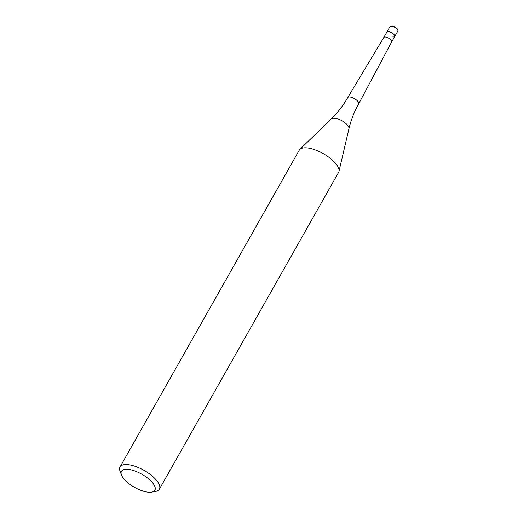 <?xml version="1.0" encoding="UTF-8"?>
<svg xmlns="http://www.w3.org/2000/svg" width="518" height="518" viewBox="0 0 518 518"><rect width="100%" height="100%" fill="white"/><g stroke="black" fill="none" stroke-linecap="round" stroke-linejoin="round"><path stroke-width="0.78" d="M389.937 26.599A4.52 1.768 29.5 0 1 391.893 26.198A4.52 1.768 29.5 0 1 396.27 28.328A4.52 1.768 29.5 0 1 397.805 31.054C398.167 30.737 398.73 28.296 392.243 25.971L389.937 26.599L383.799 37.451A4.52 1.768 29.5 0 1 383.806 37.445A4.52 1.768 29.5 0 1 385.748 37.056A4.52 1.768 29.5 0 1 390.106 39.174A4.52 1.768 29.5 0 1 391.666 41.893A4.52 1.768 29.5 0 1 391.66 41.906L358.683 103.846A6.313 2.467 29.5 0 1 358.67 103.865A6.313 2.467 29.5 0 0 356.501 100.045A6.313 2.467 29.5 0 0 350.408 97.08A6.313 2.467 29.5 0 0 347.695 97.63A6.313 2.467 29.5 0 0 347.682 97.649C343.207 105.53 337.762 112.587 331.358 118.81A10.159 3.969 29.5 0 1 335.476 118.259A10.159 3.969 29.5 0 1 344.891 122.721A10.159 3.969 29.5 0 1 348.938 128.755L338.934 171.503A22.585 8.825 29.5 0 1 338.565 172.449L159.369 489.173A22.585 8.825 29.5 0 1 155.665 491.388L151.735 492.1A19.198 7.505 29.5 0 1 146.588 491.945A19.198 7.505 29.5 0 1 121.477 474.98A19.198 7.505 29.5 0 1 129.765 469.593A19.198 7.505 29.5 0 1 151.107 481.164A19.198 7.505 29.5 0 1 151.735 492.1M397.805 31.054L394.729 36.48A4.52 1.768 29.5 0 0 393.194 33.761A4.52 1.768 29.5 0 0 388.824 31.624A4.52 1.768 29.5 0 0 386.868 32.032A4.52 1.768 29.5 0 1 388.824 31.624A4.52 1.768 29.5 0 1 393.194 33.761A4.52 1.768 29.5 0 1 394.729 36.48A4.52 1.768 29.5 0 1 392.78 36.882M121.477 474.98L120.066 471.244A22.585 8.825 29.5 0 1 120.053 466.932L299.249 150.201A22.585 8.825 29.5 0 1 299.87 149.404A22.585 8.825 29.5 0 1 309.013 148.18A22.585 8.825 29.5 0 1 329.947 158.094A22.585 8.825 29.5 0 1 338.934 171.503M120.053 466.932A22.585 8.825 29.5 0 1 129.817 464.911A22.585 8.825 29.5 0 1 151.69 475.576A22.585 8.825 29.5 0 1 159.369 489.173M392.398 26.075A3.95 1.548 29.5 0 1 397.643 29.856M383.806 37.445L347.695 97.63M331.358 118.81L299.87 149.404M348.938 128.755C350.971 120.059 354.221 111.765 358.67 103.865M394.729 36.48L391.666 41.9"/></g></svg>
